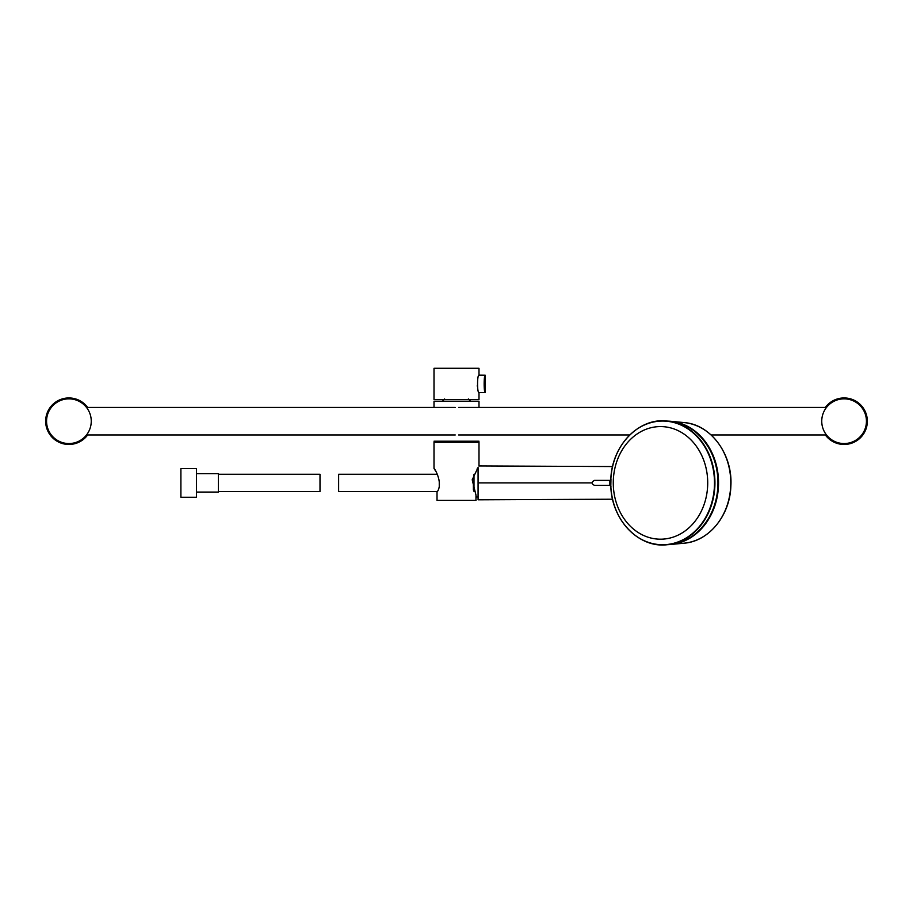 <?xml version="1.0" encoding="UTF-8"?>
<svg xmlns="http://www.w3.org/2000/svg" width="913" height="913" viewBox="0 0 913 913"><rect width="100%" height="100%" fill="white"/><g stroke="black" fill="none" stroke-linecap="round" stroke-linejoin="round"><path stroke-width="1.37" d="M196.523 468.517L196.523 497.254L180.9 497.254L180.9 468.517L196.523 468.517M434.006 441.207L478.994 441.207M434.006 407.449L434.006 401.206L478.994 401.206L478.994 407.449M68.909 398.855A22.346 22.346 0 0 1 91.254 421.201A22.346 22.346 0 0 1 68.909 443.547A22.346 22.346 0 0 1 46.563 421.201A22.346 22.346 0 0 1 68.909 398.855M87.659 434.953A23.259 23.259 0 0 1 53.319 438.468A23.259 23.259 0 0 1 53.319 403.945A23.259 23.259 0 0 1 87.659 407.449M844.091 443.547A22.346 22.346 0 0 1 821.746 421.201A22.346 22.346 0 0 1 844.091 398.855A22.346 22.346 0 0 1 866.437 421.201A22.346 22.346 0 0 1 844.091 443.547M825.341 407.449A23.259 23.259 0 0 1 859.681 403.945A23.259 23.259 0 0 1 859.681 438.468A23.259 23.259 0 0 1 825.341 434.953M218.401 474.258L320.007 474.258L320.007 491.514L218.401 491.514M196.523 473.699L218.401 473.699L218.401 492.073L196.523 492.073M437.316 491.514L338.632 491.514L338.632 474.258L437.316 474.258M439.005 441.892L473.995 441.892L439.005 441.892L439.005 441.207M660.498 539.195A56.309 47.225 -90 0 0 701.389 454.731A56.309 47.225 -90 0 0 619.596 454.731A56.309 47.225 -90 0 0 660.498 539.195M610.535 485.385L609.884 485.385L610.957 486.526M610.957 479.257L610.808 485.956M610.808 479.816L610.786 481.037A61.844 51.87 -90 0 1 663.66 421.064A61.844 51.87 -90 0 1 714.491 483.502A61.844 51.87 -90 0 1 662.633 544.73A61.844 51.87 -90 0 1 610.786 484.735L609.861 484.769L609.861 481.014L610.808 479.816L610.786 481.037L609.861 481.003M610.763 485.705L609.861 484.769M609.884 485.385L594.5 485.385C591.293 483.719 591.293 482.053 594.5 480.386L609.884 480.386M594.991 480.386L610.192 480.386M594.991 485.385L610.192 485.385M478.081 497.608L478.081 468.164M478.081 498.304L478.081 499.457M478.081 482.886C478.081 505.323 478.081 505.323 478.081 482.886C478.081 460.449 478.081 460.449 478.081 482.886L592.001 482.886M667.848 421.121A61.787 51.813 90 0 1 670.907 421.304A61.787 51.813 90 0 1 718.542 482.886A61.787 51.813 90 0 1 670.907 544.468A61.787 51.813 90 0 1 667.917 544.65M439.256 485.511L439.256 480.261M473.379 489.95L473.379 482.064M473.995 491.388L473.995 474.383M477.75 468.962L477.179 468.757M437.019 492.141C443.627 483.479 434.428 467.81 434.006 468.483C434.383 467.776 443.65 483.445 437.019 492.141L437.019 500.381L475.981 500.381L475.981 495.097L472.204 479.781L478.081 467.433M434.223 468.826L435.444 470.766M434.006 468.483L434.006 442.269L478.994 442.269L478.994 466.121M485.248 392.59L485.248 375.197C483.787 374.672 483.787 393.126 485.248 392.59L478.994 392.647C477.077 393.195 477.088 374.592 478.994 375.14L478.994 368.27L434.006 368.27L434.006 399.517L478.994 399.517L478.994 392.647M477.282 385.412L477.385 386.473M670.37 544.41C695.478 542.596 717.025 516.256 717.926 486.367C720.129 454.046 697.589 423.198 670.37 421.361A61.73 51.767 90 0 1 717.96 482.886A61.73 51.767 90 0 1 670.37 544.41L667.106 544.73A62.05 52.03 90 0 1 629.924 530.887M629.924 434.896A62.05 52.03 90 0 1 667.106 421.041A62.05 52.03 90 0 1 714.936 482.886A62.05 52.03 90 0 1 667.106 544.73C638.712 548.382 611.379 519.714 610.808 485.83L610.808 485.864M717.789 442.474A60.087 50.386 90 0 1 730.891 482.886A60.087 50.386 90 0 1 717.789 523.297M684.122 543.189C708.956 541.386 730.126 515.343 730.868 485.978C732.888 454.457 710.85 424.408 684.122 422.582A60.498 50.74 90 0 1 730.777 482.886A60.498 50.74 90 0 1 684.122 543.189L670.907 544.468M473.995 441.892L473.995 441.207M670.37 421.361L667.106 421.041C638.712 417.389 611.379 446.058 610.808 479.953M612.577 499.217L478.081 499.822M478.994 465.95L612.589 466.554M684.122 422.582L670.907 421.304M477.75 497.014L475.981 497.014M485.248 375.197L478.994 375.14M444.631 398.958L442.166 401.458M468.369 398.958L470.834 401.458M826.482 407.449L458.623 407.449M455.245 407.449L86.518 407.449M826.482 434.953L711.09 434.953M629.776 434.953L458.623 434.953M455.245 434.953L86.518 434.953"/></g></svg>
